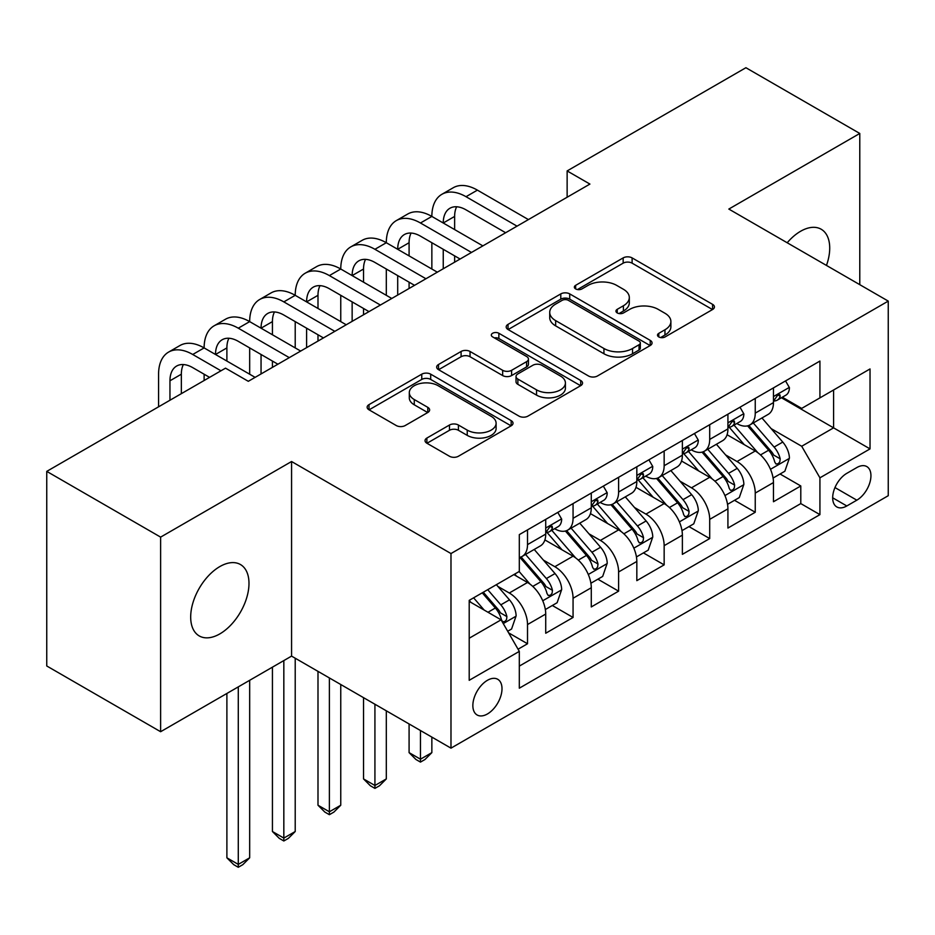 <?xml version="1.0" encoding="UTF-8"?>
<svg xmlns="http://www.w3.org/2000/svg" width="935" height="935" viewBox="0 0 935 935"><rect width="100%" height="100%" fill="white"/><g stroke="black" fill="none" stroke-linecap="round" stroke-linejoin="round"><path stroke-width="1.4" d="M658.813 336.939A4.43 2.56 0 0 0 665.077 336.939L712.575 309.52A6.323 3.647 0 0 0 714.433 306.937A6.323 3.647 0 0 0 712.575 304.354L632.107 257.896A6.323 3.647 0 0 0 623.166 257.896L575.656 285.315A4.43 2.56 0 0 0 574.359 287.127A4.43 2.56 0 0 0 575.656 288.927A4.43 2.56 0 0 0 581.921 288.927L588.068 285.385A20.231 11.676 0 0 1 616.679 285.385L623.388 289.254A20.231 11.676 0 0 1 629.313 297.517A20.231 11.676 0 0 1 623.388 305.78L617.24 309.321A4.43 2.56 0 0 0 615.943 311.133A4.43 2.56 0 0 0 617.24 312.933A4.43 2.56 0 0 0 623.493 312.933L629.641 309.392A20.231 11.676 0 0 1 658.252 309.392L664.96 313.26A20.231 11.676 0 0 1 670.886 321.523A20.231 11.676 0 0 1 664.96 329.774L658.813 333.327A4.43 2.56 0 0 0 657.515 335.139A4.43 2.56 0 0 0 658.813 336.939L658.813 333.327M219.83 633.895A41.222 23.807 120 0 0 246.77 597.558A41.222 23.807 120 0 0 240.447 564.53A41.222 23.807 120 0 0 219.83 566.575A41.222 23.807 120 0 0 192.902 602.9A41.222 23.807 120 0 0 199.225 635.929A41.222 23.807 120 0 0 219.83 633.895M826.47 265.435A41.222 23.807 120 0 0 821.187 229.239A41.222 23.807 120 0 0 800.57 231.284A41.222 23.807 120 0 0 787.2 242.761M487.427 713.966A20.617 11.898 120 0 0 500.891 695.804A20.617 11.898 120 0 0 497.736 679.289A20.617 11.898 120 0 0 487.427 680.306A20.617 11.898 120 0 0 473.963 698.468A20.617 11.898 120 0 0 477.119 714.983A20.617 11.898 120 0 0 487.427 713.966M426.886 438.059A6.323 3.647 0 0 0 425.039 440.642A6.323 3.647 0 0 0 426.886 443.225L449.466 456.257A6.323 3.647 0 0 0 458.407 456.257L511.164 425.799A6.323 3.647 0 0 0 513.023 423.216A6.323 3.647 0 0 0 511.164 420.633L430.696 374.175A6.323 3.647 0 0 0 421.755 374.175L368.998 404.633A6.323 3.647 0 0 0 367.139 407.216A6.323 3.647 0 0 0 368.998 409.799L396.265 425.542A6.323 3.647 0 0 0 405.206 425.542L427.786 412.51A6.323 3.647 0 0 0 429.632 409.927A6.323 3.647 0 0 0 427.786 407.344L414.263 399.537A16.912 9.759 0 0 1 409.308 392.63A16.912 9.759 0 0 1 419.745 383.607A16.912 9.759 0 0 1 438.176 385.723L491.156 416.32A16.912 9.759 0 0 1 496.111 423.216A16.912 9.759 0 0 1 485.674 432.239A16.912 9.759 0 0 1 467.243 430.123L458.407 425.028A6.323 3.647 0 0 0 449.466 425.028L426.886 438.059L426.886 443.225M291.568 461.516L160.621 537.122L46.75 471.38L46.75 665.977L160.621 731.719L291.568 656.113L450.986 748.152L450.986 553.555L291.568 461.516L291.568 656.113M859.779 284.672L859.779 133.46L728.832 209.066L888.25 301.105L450.986 553.555M859.779 133.46L745.908 67.717L567.136 170.93L567.136 197.227M46.75 471.38L225.522 368.156L248.301 381.305L589.915 184.078L567.136 170.93M588.512 375.987A6.323 3.647 0 0 0 597.453 375.987L650.211 345.529A6.323 3.647 0 0 0 652.057 342.946A6.323 3.647 0 0 0 650.211 340.363L569.731 293.906A6.323 3.647 0 0 0 560.79 293.906L508.032 324.363A6.323 3.647 0 0 0 506.186 326.946A6.323 3.647 0 0 0 508.032 329.517L588.512 375.987M494.381 337.897A4.43 2.56 0 0 1 498.869 338.528L498.869 333.269L580.693 380.498A6.323 3.647 0 0 1 582.54 383.081A6.323 3.647 0 0 1 580.693 385.664L527.936 416.122A6.323 3.647 0 0 1 518.995 416.122L438.515 369.664L438.515 364.498A6.323 3.647 0 0 0 436.668 367.081A6.323 3.647 0 0 0 438.515 369.664M438.515 364.498L461.095 351.466A6.323 3.647 0 0 1 470.036 351.466L502.668 370.307A6.323 3.647 0 0 0 511.609 370.307L526.592 361.658A6.323 3.647 0 0 0 528.439 359.075A6.323 3.647 0 0 0 526.592 356.492L492.616 336.88A4.43 2.56 0 0 1 491.319 335.069A4.43 2.56 0 0 1 494.042 332.708A4.43 2.56 0 0 1 498.869 333.269M518.06 649.206L527.515 643.759L508.605 632.843M497.852 586.397L509.294 593A25.771 14.878 60 0 1 527.515 624.557L545.724 614.038L545.724 633.24L573.062 617.462L552.328 605.494M543.399 560.1L554.841 566.703A25.771 14.878 60 0 1 573.062 598.26L591.282 587.741L591.282 606.944L618.608 591.165L597.886 579.197M588.945 533.803L600.387 540.407A25.771 14.878 60 0 1 618.608 571.963L636.828 561.444L636.828 580.647L664.154 564.869L643.432 552.901M634.503 507.506L645.933 514.11A25.771 14.878 60 0 1 664.154 545.666L682.375 535.147L682.375 554.35L709.7 538.572L688.978 526.604M680.049 481.209L691.479 487.813A25.771 14.878 60 0 1 709.7 519.369L727.921 508.85L727.921 528.053L755.246 512.263L755.246 493.072A25.771 14.878 -120 0 0 737.025 461.516L725.595 454.913M734.524 500.307L755.246 512.263M545.724 614.038A25.771 14.878 -120 0 0 527.515 582.482L513.841 574.593M591.282 587.741A25.771 14.878 -120 0 0 573.062 556.185L544.895 539.916M636.828 561.444A25.771 14.878 -120 0 0 618.608 529.888L590.441 513.619M682.375 535.147A25.771 14.878 -120 0 0 664.154 503.591L635.987 487.322M727.921 508.85A25.771 14.878 -120 0 0 709.7 477.294L681.533 461.025M856.822 467.558L846.806 473.344A19.974 11.524 120 0 0 833.751 490.945A19.974 11.524 120 0 0 836.813 506.945A19.974 11.524 120 0 0 846.806 505.964L856.822 500.178A19.974 11.524 120 0 0 869.866 482.577A19.974 11.524 120 0 0 866.803 466.577A19.974 11.524 120 0 0 856.822 467.558M450.986 748.152L888.25 495.702L888.25 301.105M469.206 638.231L501.09 619.823L519.311 651.379L519.311 688.195L819.925 514.636L819.925 477.82L801.704 446.264L771.141 428.616M519.311 651.379L469.206 680.306L469.206 600.363L519.311 571.437L519.311 534.621L819.925 361.062L819.925 397.878L870.029 368.951L870.029 448.893L819.925 477.82M554.595 528.696L554.841 528.836A25.771 14.878 60 0 0 567.72 530.11L585.941 519.591A25.771 14.878 -120 0 0 591.282 507.798L591.282 493.072M600.153 502.399L600.387 502.539A25.771 14.878 60 0 0 613.267 503.813L631.487 493.294A25.771 14.878 -120 0 0 636.828 481.502L636.828 466.775M645.699 476.102L645.933 476.242A25.771 14.878 60 0 0 658.813 477.516L677.033 466.997A25.771 14.878 -120 0 0 682.375 455.205L682.375 440.478M691.245 449.805L691.479 449.945A25.771 14.878 60 0 0 704.371 451.219L722.58 440.701A25.771 14.878 -120 0 0 727.921 428.908L727.921 414.182M519.311 666.106L800.792 503.591L800.792 485.966L773.467 501.744L773.467 482.553A25.771 14.878 -120 0 0 755.246 450.997L727.079 434.728M736.792 423.508L737.025 423.649A25.771 14.878 -120 0 0 749.917 424.922A25.771 14.878 -120 0 0 755.246 413.13L755.246 398.403M749.917 424.922L768.138 414.404A25.771 14.878 -120 0 0 773.467 402.611L773.467 387.885M527.515 529.888L527.515 544.614A25.771 14.878 60 0 1 522.174 556.407A25.771 14.878 60 0 1 519.311 557.447M522.174 556.407L540.395 545.888A25.771 14.878 -120 0 0 545.724 534.095L545.724 519.369M573.062 503.591L573.062 518.317A25.771 14.878 60 0 1 567.72 530.11M618.608 477.294L618.608 492.02A25.771 14.878 60 0 1 613.267 503.813M664.154 450.997L664.154 465.724A25.771 14.878 60 0 1 658.813 477.516M709.7 424.7L709.7 439.427A25.771 14.878 60 0 1 704.371 451.219M709.7 519.369L709.7 538.572M664.154 545.666L664.154 564.869M618.608 571.963L618.608 591.165M573.062 598.26L573.062 617.462M527.515 624.557L527.515 643.759M501.09 619.823L469.206 601.415M801.704 446.264L833.588 427.856L833.588 389.988L870.029 368.951M781.426 397.737L870.029 448.893M782.338 397.211L801.704 408.396L819.925 397.878M160.621 537.122L160.621 731.719M780.071 474.01L800.792 485.966M800.792 503.591L819.925 514.636M660.589 337.57L664.96 335.034A20.231 11.676 0 0 0 670.886 326.783L670.886 321.523M629.313 297.517L629.313 302.776A20.231 11.676 0 0 1 623.388 311.039L619.005 313.564M712.493 309.567L632.107 263.156A6.323 3.647 0 0 0 623.166 263.156L577.433 289.558M650.129 345.576L569.731 299.165A6.323 3.647 0 0 0 560.79 299.165L508.126 329.576M639.037 344.746A4.43 2.56 0 0 0 640.323 342.946A4.43 2.56 0 0 0 639.037 341.135L568.398 300.357A4.43 2.56 0 0 0 562.134 300.357L555.647 304.097A20.231 11.676 0 0 0 549.722 312.36A20.231 11.676 0 0 0 555.647 320.611L603.94 348.498A20.231 11.676 0 0 0 632.551 348.498L639.037 344.746L639.037 350.006A4.43 2.56 0 0 0 640.323 348.206L640.323 342.946M549.722 312.36L549.722 317.619A20.231 11.676 0 0 0 555.647 325.871L555.647 320.611M639.037 350.006L632.551 353.757A20.231 11.676 0 0 1 603.94 353.757L555.647 325.871M438.597 369.711L461.095 356.726L461.095 351.466M528.439 359.075L528.439 364.334A6.323 3.647 0 0 1 526.592 366.917L511.609 375.566A6.323 3.647 0 0 1 502.668 375.566L470.036 356.726A6.323 3.647 0 0 0 461.095 356.726M498.869 338.528L580.6 385.711M536.538 389.86A16.912 9.759 0 0 0 554.969 391.975A16.912 9.759 0 0 0 565.406 382.953A16.912 9.759 0 0 0 560.462 376.045L541.786 365.269A6.323 3.647 0 0 0 532.845 365.269L517.873 373.918A6.323 3.647 0 0 0 516.026 376.501A6.323 3.647 0 0 0 517.873 379.084L536.538 389.86L536.538 395.119A16.912 9.759 0 0 0 554.969 397.235A16.912 9.759 0 0 0 565.406 388.212L565.406 382.953M516.026 376.501L516.026 381.76A6.323 3.647 0 0 0 517.873 384.343L517.873 379.084M536.538 395.119L517.873 384.343M496.111 423.216L496.111 428.475A16.912 9.759 0 0 1 485.674 437.498A16.912 9.759 0 0 1 467.243 435.383L458.407 430.287A6.323 3.647 0 0 0 449.466 430.287L426.979 443.272M409.308 392.63L409.308 397.889A16.912 9.759 0 0 0 414.263 404.797L414.263 399.537M427.704 412.557L414.263 404.797M511.083 425.846L430.696 379.435A6.323 3.647 0 0 0 421.755 379.435L369.08 409.846M773.081 478.042L784.851 471.24L789.409 458.092A17.075 9.853 -120 0 0 782.759 442.068L761.955 417.968M757.782 452.657L733.998 425.121M744.248 444.639L730.445 428.662A40.906 23.62 -120 0 0 729.171 427.237M747.591 425.846L768.64 450.226A17.075 9.853 60 0 1 774.729 461.983L775.968 464.005L778.271 463.678L779.825 461.796L780.199 458.828A17.075 9.853 -120 0 0 774.11 447.07L753.294 422.971M748.83 425.448L771.445 451.64A8.696 5.026 60 0 1 773.642 455.041L780.199 458.828M785.54 380.919L789.409 387.616A17.075 9.853 60 0 1 785.879 395.166L777.219 400.168A17.075 9.853 -120 0 0 780.199 396.241L779.837 394.722L777.698 395.143L774.729 399.397A17.075 9.853 60 0 1 773.467 401.816M158.576 406.818L158.576 374.21A48.316 27.898 60 0 1 168.581 352.098L179.964 345.518A48.316 27.898 60 0 1 204.122 347.913A48.316 27.898 60 0 1 214.127 325.801L225.51 319.221A48.316 27.898 60 0 1 249.668 321.617A48.316 27.898 60 0 1 259.673 299.504L271.056 292.924A48.316 27.898 60 0 1 295.215 295.32A48.316 27.898 60 0 1 305.219 273.207L316.603 266.627A48.316 27.898 60 0 1 340.761 269.023A48.316 27.898 60 0 1 350.765 246.91L362.161 240.33A48.316 27.898 60 0 1 386.307 242.726A48.316 27.898 60 0 1 396.311 220.613L407.707 214.033A48.316 27.898 60 0 1 431.853 216.429A48.316 27.898 60 0 1 441.869 194.316L453.253 187.736A48.316 27.898 60 0 1 477.411 190.132L528.415 219.585M441.869 194.316A48.316 27.898 60 0 1 466.016 196.701L517.032 226.153M774.04 400.963L774.11 400.963A17.075 9.853 -120 0 0 777.219 400.168M505.648 232.733L466.016 209.849A32.211 18.595 -120 0 0 449.91 208.26A32.211 18.595 -120 0 0 443.248 222.998L454.632 216.429L454.632 229.578M456.654 206.775A32.211 18.595 -120 0 0 454.632 216.429M443.248 249.294L443.248 268.754M454.632 255.874L454.632 262.186M431.853 269.023L431.853 242.726M727.535 504.339L739.304 497.537L743.863 484.388A17.075 9.853 -120 0 0 737.212 468.365L716.397 444.265M712.236 478.954L688.452 451.418M698.702 470.936L684.887 454.959A40.906 23.62 -120 0 0 683.625 453.533M702.045 452.143L723.094 476.523A17.075 9.853 60 0 1 729.183 488.28L730.422 490.302L732.724 489.975L734.267 488.093L734.641 485.125A17.075 9.853 -120 0 0 728.564 473.367L707.748 449.267M703.284 451.745L725.899 477.937A8.696 5.026 60 0 1 728.096 481.338L734.641 485.125M681.989 530.636L693.758 523.834L698.316 510.685A17.075 9.853 -120 0 0 691.666 494.662L670.851 470.562M666.69 505.251L642.894 477.715M653.144 497.233L639.341 481.256A40.906 23.62 -120 0 0 638.079 479.83M656.499 478.44L677.548 502.82A17.075 9.853 60 0 1 683.637 514.577L684.876 516.599L687.178 516.272L688.721 514.39L689.095 511.422A17.075 9.853 -120 0 0 683.006 499.664L662.202 475.564M657.737 478.042L680.353 504.234A8.696 5.026 60 0 1 682.538 507.635L689.095 511.422M420.469 730.539L420.469 759.197L431.853 752.628L431.853 737.107M431.853 752.628L425.028 759.465L420.469 762.095L415.911 759.465L409.086 752.628L409.086 723.959M409.086 752.628L420.469 759.197L420.469 762.095M636.443 556.933L648.212 550.131L652.77 536.982A17.075 9.853 -120 0 0 646.12 520.959L625.305 496.859M621.132 531.548L597.348 504.012M607.598 523.53L593.795 507.553A40.906 23.62 -120 0 0 592.533 506.127M610.952 504.736L632.002 529.116A17.075 9.853 60 0 1 638.079 540.874L639.33 542.896L641.632 542.569L643.175 540.687L643.549 537.718A17.075 9.853 -120 0 0 637.46 525.961L616.656 501.861M612.191 504.339L634.807 530.531A8.696 5.026 60 0 1 636.992 533.932L643.549 537.718M374.923 704.242L374.923 785.494L386.307 778.925L386.307 710.81M386.307 778.925L379.481 785.762L374.923 788.392L370.365 785.762L363.54 778.925L363.54 697.662M363.54 778.925L374.923 785.494L374.923 788.392M590.897 583.23L602.666 576.428L607.212 563.279A17.075 9.853 -120 0 0 600.574 547.255L579.758 523.156M575.586 557.844L551.802 530.309M562.052 549.827L548.249 533.85A40.906 23.62 -120 0 0 546.987 532.424M565.394 531.033L586.455 555.413A17.075 9.853 60 0 1 592.533 567.171L593.772 569.193L596.086 568.866L597.629 566.984L598.003 564.015A17.075 9.853 -120 0 0 591.913 552.258L571.11 528.158M566.633 530.636L589.26 556.828A8.696 5.026 60 0 1 591.446 560.229L598.003 564.015M329.377 677.945L329.377 811.79L340.761 805.222L340.761 684.513M340.761 805.222L333.935 812.059L329.377 814.689L324.819 812.059L317.993 805.222L317.993 671.365M317.993 805.222L329.377 811.79L329.377 814.689M739.994 407.216L743.863 413.913A17.075 9.853 60 0 1 740.333 421.463L731.673 426.465A17.075 9.853 -120 0 0 734.641 422.538L734.291 421.019L732.152 421.44L729.183 425.694A17.075 9.853 60 0 1 727.921 428.113M396.311 220.613A48.316 27.898 60 0 1 420.469 222.998L431.853 216.429L482.869 245.882M420.469 222.998L471.485 252.45M728.494 427.26L728.564 427.26A17.075 9.853 -120 0 0 731.673 426.465M460.102 259.03L420.469 236.146A32.211 18.595 -120 0 0 404.364 234.556A32.211 18.595 -120 0 0 397.702 249.294L409.086 242.726L409.086 255.874M411.096 233.072A32.211 18.595 -120 0 0 409.086 242.726M397.702 275.591L397.702 295.051M409.086 282.171L409.086 288.483M386.307 295.32L386.307 269.023M694.448 433.513L698.316 440.21A17.075 9.853 60 0 1 694.775 447.76L686.126 452.762A17.075 9.853 -120 0 0 689.095 448.835L688.733 447.316L686.606 447.736L683.637 451.991A17.075 9.853 60 0 1 682.375 454.41M350.765 246.91A48.316 27.898 60 0 1 374.923 249.294L386.307 242.726L437.323 272.178M374.923 249.294L425.939 278.747M682.947 453.557L683.006 453.557A17.075 9.853 -120 0 0 686.126 452.762M414.544 285.327L374.923 262.443A32.211 18.595 -120 0 0 358.818 260.853A32.211 18.595 -120 0 0 352.144 275.591L363.54 269.023L363.54 282.171M365.55 259.369A32.211 18.595 -120 0 0 363.54 269.023M352.144 301.888L352.144 321.348M363.54 308.468L363.54 314.779M340.761 321.617L340.761 295.32M648.89 459.81L652.77 466.507A17.075 9.853 60 0 1 649.229 474.057L640.58 479.059A17.075 9.853 -120 0 0 643.549 475.132L643.187 473.613L641.059 474.033L638.079 478.288A17.075 9.853 60 0 1 636.828 480.707M305.219 273.207A48.316 27.898 60 0 1 329.377 275.591L340.761 269.023L391.777 298.475M329.377 275.591L380.393 305.044M637.389 479.854L637.46 479.854A17.075 9.853 -120 0 0 640.58 479.059M368.998 311.624L329.377 288.74A32.211 18.595 -120 0 0 313.272 287.15A32.211 18.595 -120 0 0 306.598 301.888L317.993 295.32L317.993 308.468M320.004 285.666A32.211 18.595 -120 0 0 317.993 295.32M306.598 328.185L306.598 347.645M317.993 334.765L317.993 341.076M295.215 347.913L295.215 321.617M603.344 486.106L607.212 492.803A17.075 9.853 60 0 1 603.683 500.354L595.034 505.356A17.075 9.853 -120 0 0 598.003 501.429L597.64 499.909L595.513 500.33L592.533 504.584A17.075 9.853 60 0 1 591.282 507.004M259.673 299.504A48.316 27.898 60 0 1 283.831 301.888L295.215 295.32L346.231 324.772M283.831 301.888L334.835 331.341M591.843 506.151L591.913 506.151A17.075 9.853 -120 0 0 595.034 505.356M323.452 337.921L283.831 315.037A32.211 18.595 -120 0 0 267.726 313.447A32.211 18.595 -120 0 0 261.052 328.185L272.436 321.617L272.436 334.765M274.458 311.963A32.211 18.595 -120 0 0 272.436 321.617M261.052 354.482L261.052 373.942M272.436 361.062L272.436 367.373M249.668 374.21L249.668 347.913M545.35 609.526L557.12 602.724L561.666 589.576A17.075 9.853 -120 0 0 555.016 573.552L534.212 549.453M530.04 584.141L519.147 571.53M516.506 576.124L514.729 574.078M519.848 557.33L540.898 581.71A17.075 9.853 60 0 1 546.987 593.468L548.226 595.49L550.54 595.163L552.082 593.281L552.456 590.312A17.075 9.853 -120 0 0 546.367 578.555L525.552 554.455M521.087 556.933L543.702 583.124A8.696 5.026 60 0 1 545.9 586.525L552.456 590.312M283.831 660.589L283.831 838.087L295.215 831.519L295.215 658.217M295.215 831.519L288.377 838.356L283.831 840.986L279.273 838.356L272.436 831.519L272.436 667.158M272.436 831.519L283.831 838.087L283.831 840.986M557.798 512.403L561.666 519.1A17.075 9.853 60 0 1 558.137 526.65L549.476 531.653A17.075 9.853 -120 0 0 552.456 527.726L552.094 526.206L549.955 526.627L546.987 530.881A17.075 9.853 60 0 1 545.724 533.301M214.127 325.801A48.316 27.898 60 0 1 238.285 328.185L249.668 321.617L300.684 351.069M238.285 328.185L289.289 357.637M546.297 532.447L546.367 532.447A17.075 9.853 -120 0 0 549.476 531.653M277.905 364.218L238.285 341.333A32.211 18.595 -120 0 0 222.179 339.744A32.211 18.595 -120 0 0 215.506 354.482L226.889 347.913L226.889 361.062M228.911 338.26A32.211 18.595 -120 0 0 226.889 347.913M204.122 380.522L204.122 374.21M507.693 631.265L511.574 629.021L516.12 615.873A17.075 9.853 -120 0 0 509.47 599.849L496.368 584.679M484.143 610.041L473.601 597.827M470.959 602.421L469.206 600.399M482.25 592.837L495.351 608.007A17.075 9.853 60 0 1 501.44 619.765L502.679 621.787L504.982 621.459L506.536 619.578L506.91 616.609A17.075 9.853 -120 0 0 500.821 604.851L487.719 589.681M483.301 592.217L498.156 609.421A8.696 5.026 60 0 1 500.354 612.822L506.91 616.609M238.285 686.886L238.285 864.384L249.668 857.816L249.668 680.306M249.668 857.816L242.831 864.653L238.285 867.283L233.727 864.653L226.889 857.816L226.889 693.454M226.889 857.816L238.285 864.384L238.285 867.283M168.581 352.098A48.316 27.898 60 0 1 192.727 354.482L204.122 347.913L255.126 377.366M192.727 354.482L220.976 370.786M209.58 377.366L192.727 367.63A32.211 18.595 -120 0 0 176.633 366.041A32.211 18.595 -120 0 0 169.96 380.779L169.96 400.238M183.365 364.557A32.211 18.595 -120 0 0 181.343 374.21L181.343 393.67M509.294 593L527.515 582.482M554.841 566.703L573.062 556.185M600.387 540.407L618.608 529.888M645.933 514.11L664.154 503.591M691.479 487.813L709.7 477.294M737.025 461.516L755.246 450.997M755.246 413.13L773.467 402.611M527.515 544.614L545.724 534.095M573.062 518.317L591.282 507.798M618.608 492.02L636.828 481.502M664.154 465.724L682.375 455.205M709.7 439.427L727.921 428.908M755.246 493.072L773.467 482.553M834.978 487.567L856.822 500.178M832.676 497.806L846.806 505.964M664.96 335.034L664.96 329.774M617.24 312.933L617.24 309.321M623.388 311.039L623.388 305.78M575.656 288.927L575.656 285.315M623.166 263.156L623.166 257.896M632.107 263.156L632.107 257.896M712.575 309.52L712.575 304.354M508.032 329.517L508.032 324.363M560.79 299.165L560.79 293.906M569.731 299.165L569.731 293.906M650.211 345.529L650.211 340.363M603.94 353.757L603.94 348.498M632.551 353.757L632.551 348.498M470.036 356.726L470.036 351.466M502.668 375.566L502.668 370.307M511.609 375.566L511.609 370.307M526.592 366.917L526.592 361.658M580.693 385.664L580.693 380.498M449.466 430.287L449.466 425.028M458.407 430.287L458.407 425.028M467.243 435.383L467.243 430.123M427.786 412.51L427.786 407.344M368.998 409.799L368.998 404.633M421.755 379.435L421.755 374.175M430.696 379.435L430.696 374.175M511.164 425.799L511.164 420.633M770.487 469.288L789.292 458.43M774.11 447.07L782.759 442.068M760.506 454.924L768.64 450.226M789.292 387.417L773.467 396.557M477.411 190.132L466.016 196.701M777.99 394.967L780.199 396.241M724.929 495.585L743.746 484.727M728.564 473.367L737.212 468.365M714.948 481.221L723.094 476.523M679.383 521.882L698.2 511.024M683.006 499.664L691.666 494.662M669.402 507.518L677.548 502.82M633.837 548.179L652.653 537.321M637.46 525.961L646.12 520.959M623.855 533.815L632.002 529.116M588.29 574.476L607.107 563.618M591.913 552.258L600.574 547.255M578.309 560.112L586.455 555.413M743.746 413.714L727.921 422.854M732.444 421.264L734.641 422.538M698.2 440.011L682.375 449.151M686.898 447.561L689.095 448.835M652.653 466.308L636.828 475.447M641.34 473.858L643.549 475.132M607.107 492.616L591.282 501.744M595.794 500.155L598.003 501.429M542.744 600.773L561.561 589.915M546.367 578.555L555.016 573.552M532.763 586.409L540.898 581.71M561.561 518.913L545.724 528.041M550.247 526.452L552.456 527.726M503.252 623.575L516.003 616.212M500.821 604.851L509.47 599.849M487.988 612.261L495.351 608.007M181.343 374.21L169.96 380.779"/></g></svg>
